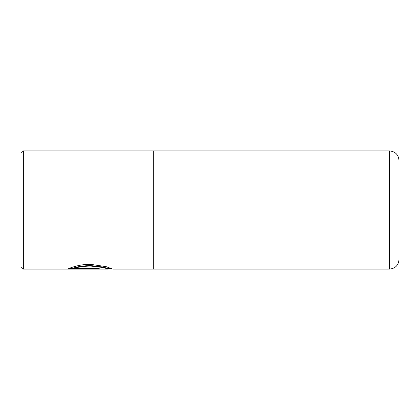 <?xml version="1.0" encoding="UTF-8"?>
<svg xmlns="http://www.w3.org/2000/svg" width="420" height="420" viewBox="0 0 420 420"><rect width="100%" height="100%" fill="white"/><g stroke="black" fill="none" stroke-linecap="round" stroke-linejoin="round"><path stroke-width="0.63" d="M73.453 268.59L73.453 268.118C76.708 266.784 82.289 265.918 90.2 265.508L102.974 267.026L108.266 268.59L108.266 269.062L102.968 267.509L90.2 266.007C82.283 266.411 76.703 267.272 73.453 268.59L99.236 268.59L99.236 268.994L67.736 268.994C68.717 268.522 78.792 264.206 90.2 264.285L106.171 266.663L111.258 268.595M23.363 269.068L21 266.705L21 153.295L23.363 150.932L23.363 269.068L108.255 269.068M399 160.388L399 259.613C398.438 265.351 395.288 268.501 389.55 269.062L389.55 150.938C395.288 151.499 398.438 154.649 399 160.388M389.55 269.062L153.3 269.062L153.3 150.932L23.363 150.932M68.838 268.522L73.453 268.522M389.55 150.938L153.3 150.938M153.3 269.068L112.77 269.068M111.752 268.595L108.266 268.595"/></g></svg>
